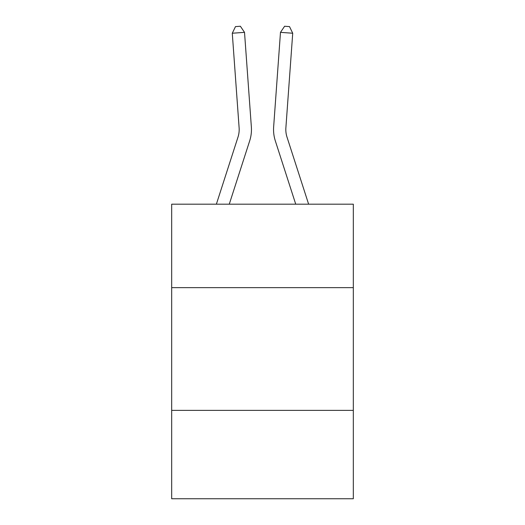 <?xml version="1.0" encoding="UTF-8"?>
<svg xmlns="http://www.w3.org/2000/svg" width="525" height="525" viewBox="0 0 525 525"><rect width="100%" height="100%" fill="white"/><g stroke="black" fill="none" stroke-linecap="round" stroke-linejoin="round"><path stroke-width="0.79" d="M353.325 287.647L353.325 204.192L171.675 204.192L171.675 287.647L353.325 287.647L353.325 498.75L171.675 498.75L171.675 287.647M353.325 410.379L171.675 410.379M237.996 137.104A24.544 24.544 -38.8 0 0 239.118 127.798A24.544 24.544 -38.8 0 1 237.996 137.104A24.544 24.544 -38.8 0 0 239.118 127.798A24.544 24.544 -38.8 0 1 237.996 137.104A24.544 24.544 -38.8 0 0 239.118 127.798A24.544 24.544 -38.8 0 1 237.996 137.104L216.372 204.192L237.996 137.104A24.544 24.544 -39.5 0 0 239.118 127.798L232.28 33.233L244.519 32.353L251.357 126.912A36.822 36.822 141.2 0 1 249.677 140.871L229.268 204.192M287.004 137.104A24.544 24.544 -162.4 0 1 285.882 127.798A24.544 24.544 -162.4 0 0 287.004 137.104A24.544 24.544 -162.4 0 1 285.882 127.798A24.544 24.544 -162.4 0 0 287.004 137.104A24.544 24.544 -162.4 0 1 285.882 127.798A24.544 24.544 -162.4 0 0 287.004 137.104L308.628 204.192L287.004 137.104A24.544 24.544 39.5 0 1 285.882 127.798L292.72 33.233L280.481 32.353L273.643 126.912A36.822 36.822 17.6 0 0 275.323 140.871L295.733 204.192L275.323 140.871M280.481 32.353L273.643 126.912L280.481 32.353L273.643 126.912L280.481 32.353L273.643 126.912L280.481 32.353L284.616 26.25L289.511 26.604L292.72 33.233M232.28 33.233L235.489 26.604L240.384 26.25L244.519 32.353"/></g></svg>
